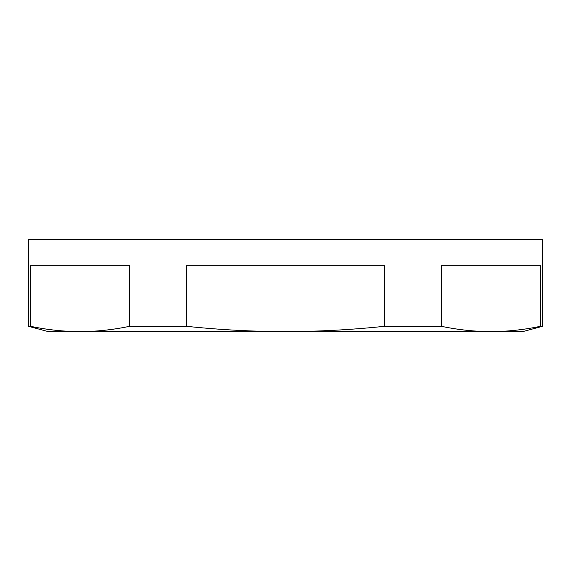 <?xml version="1.0" encoding="UTF-8"?>
<svg xmlns="http://www.w3.org/2000/svg" width="571" height="571" viewBox="0 0 571 571"><rect width="100%" height="100%" fill="white"/><g stroke="black" fill="none" stroke-linecap="round" stroke-linejoin="round"><path stroke-width="0.86" d="M441.497 326.327L441.497 265.736L540.323 265.736L540.323 326.327L542.45 326.327L542.45 239.377L28.55 239.377L28.55 326.327L30.677 326.327C47.15 329.788 63.624 331.551 80.09 331.623C96.563 331.551 113.037 329.788 129.503 326.327L186.674 326.327C219.657 329.795 252.596 331.565 285.5 331.623C318.532 331.544 351.472 329.781 384.326 326.327L441.497 326.327C457.963 329.788 474.437 331.551 490.91 331.623C507.376 331.551 523.85 329.788 540.323 326.327C523.85 329.788 507.376 331.551 490.91 331.623L522.686 331.623L542.45 326.327M129.503 326.327L129.503 265.736L30.677 265.736L30.677 326.327M384.326 326.327L384.326 265.736L186.674 265.736L186.674 326.327M28.55 326.327L48.314 331.623L490.91 331.623"/></g></svg>

